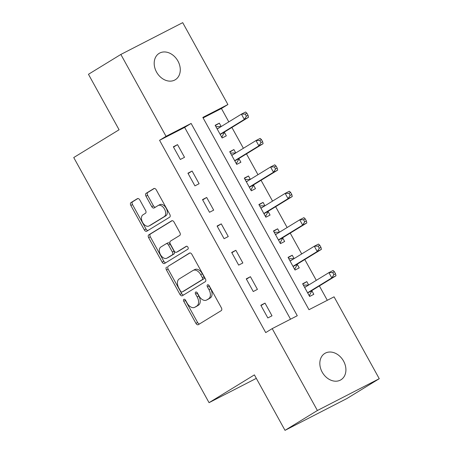 <?xml version="1.0" encoding="UTF-8"?>
<svg xmlns="http://www.w3.org/2000/svg" width="453" height="453" viewBox="0 0 453 453"><rect width="100%" height="100%" fill="white"/><g stroke="black" fill="none" stroke-linecap="round" stroke-linejoin="round"><path stroke-width="0.68" d="M183.861 299.331A1.659 1.042 -117.2 0 0 183.771 301.324L195.939 323.363A2.373 1.489 -117.2 0 0 198.295 324.693A2.373 1.489 -117.2 0 0 198.352 324.659L221.245 310.633A2.373 1.489 -117.2 0 0 221.37 307.78L209.201 285.741A1.659 1.042 -117.2 0 0 207.553 284.812A1.659 1.042 -117.2 0 0 207.514 284.835A1.659 1.042 -117.2 0 0 207.423 286.834L208.997 289.688A7.588 4.762 -117.2 0 1 208.595 298.816L206.687 299.982A7.588 4.762 -117.2 0 1 206.489 300.096A7.588 4.762 -117.2 0 1 198.952 295.843L197.378 292.989A1.659 1.042 -117.2 0 0 195.73 292.06A1.659 1.042 -117.2 0 0 195.685 292.083A1.659 1.042 -117.2 0 0 195.6 294.082L197.174 296.93A7.588 4.762 -117.2 0 1 196.766 306.064L194.858 307.23A7.588 4.762 -117.2 0 1 194.665 307.344A7.588 4.762 -117.2 0 1 187.129 303.085L185.554 300.237A1.659 1.042 -117.2 0 0 183.901 299.303A1.659 1.042 -117.2 0 0 183.861 299.331M185.169 299.716A1.659 1.042 -117.2 0 0 185.441 300.469L197.61 322.508A2.373 1.489 -117.2 0 0 199.524 323.94M208.822 285.22A1.659 1.042 -117.2 0 0 209.093 285.973L210.668 288.827L208.997 289.688M196.998 292.468A1.659 1.042 -117.2 0 0 197.27 293.221L198.844 296.075L197.174 296.93M177.933 61.047A15.459 12.016 -121.5 0 1 175.305 79.728A15.459 12.016 -121.5 0 1 156.534 72.044A15.459 12.016 -121.5 0 1 159.156 53.363A15.459 12.016 -121.5 0 1 177.933 61.047M343.572 361.109A15.459 12.016 -121.5 0 1 340.95 379.79A15.459 12.016 -121.5 0 1 322.174 372.106A15.459 12.016 -121.5 0 1 324.801 353.431A15.459 12.016 -121.5 0 1 343.572 361.109M139.807 199.954A2.373 1.489 -117.2 0 0 137.452 198.624A2.373 1.489 -117.2 0 0 137.395 198.657L130.974 202.593A2.373 1.489 -117.2 0 0 130.843 205.447L144.354 229.926A2.373 1.489 -117.2 0 0 146.71 231.251A2.373 1.489 -117.2 0 0 146.772 231.217L169.66 217.191A2.373 1.489 -117.2 0 0 169.784 214.337L156.274 189.864A2.373 1.489 -117.2 0 0 153.918 188.533A2.373 1.489 -117.2 0 0 153.861 188.567L146.104 193.323A2.373 1.489 -117.2 0 0 145.974 196.177L151.761 206.653A2.373 1.489 -117.2 0 0 154.116 207.978A2.373 1.489 -117.2 0 0 154.173 207.944L158.023 205.588A6.342 3.981 -117.2 0 1 158.188 205.498A6.342 3.981 -117.2 0 1 164.558 209.184A6.342 3.981 -117.2 0 1 164.145 216.687L149.077 225.917A6.342 3.981 -117.2 0 1 148.918 226.013A6.342 3.981 -117.2 0 1 142.542 222.321A6.342 3.981 -117.2 0 1 142.955 214.824L145.464 213.284A2.373 1.489 -117.2 0 0 145.589 210.43L139.807 199.954M379.257 378.708L346.873 398.555L285.016 430.35L254.393 374.88L209.054 402.666L73.743 157.542L119.082 129.762L88.46 74.292L120.849 54.445L182.706 22.65L227.904 104.535L202.831 117.423L308.98 309.716L334.059 296.828L379.257 378.708L317.4 410.503L272.202 328.623L297.276 315.73L191.126 123.437L166.047 136.33L120.849 54.445M285.016 430.35L317.4 410.503M290.526 319.201L184.648 127.406L159.569 140.3L265.724 332.593L272.202 328.623M159.569 140.3L166.047 136.33M166.579 267.1A2.373 1.489 -117.2 0 0 166.455 269.954L179.966 294.427A2.373 1.489 -117.2 0 0 182.321 295.758A2.373 1.489 -117.2 0 0 182.383 295.724L205.271 281.698A2.373 1.489 -117.2 0 0 205.396 278.844L191.885 254.371A2.373 1.489 -117.2 0 0 189.53 253.04A2.373 1.489 -117.2 0 0 189.467 253.074L168.25 266.239A2.373 1.489 -117.2 0 0 168.125 269.093L181.636 293.572A2.373 1.489 -117.2 0 0 183.556 295.005M162.163 262.174L148.652 237.7A2.373 1.489 -117.2 0 1 148.777 234.847L171.664 220.821A2.373 1.489 -117.2 0 1 171.727 220.787A2.373 1.489 -117.2 0 1 174.082 222.117L179.864 232.593A2.373 1.489 -117.2 0 1 179.739 235.447L170.453 241.132A2.373 1.489 -117.2 0 0 170.328 243.986L174.162 250.934A2.373 1.489 -117.2 0 0 176.517 252.264A2.373 1.489 -117.2 0 0 176.579 252.23L186.245 246.307A1.659 1.042 -117.2 0 1 186.285 246.285A1.659 1.042 -117.2 0 1 187.955 247.247A1.659 1.042 -117.2 0 1 187.848 249.212L164.575 263.47A2.373 1.489 -117.2 0 1 164.518 263.504A2.373 1.489 -117.2 0 1 162.163 262.174L163.833 261.319L150.322 236.84L148.652 237.7M272.01 315.798L265.011 303.114L260.832 305.265L267.831 317.944L272.01 315.798M257.429 289.382L250.43 276.704L246.251 278.85L253.25 291.528L257.429 289.382M242.848 262.966L235.849 250.288L231.67 252.434L238.669 265.113L242.848 262.966M228.267 236.551L221.268 223.873L217.089 226.024L224.088 238.703L228.267 236.551M213.686 210.141L206.687 197.463L202.508 199.609L209.507 212.287L213.686 210.141M199.105 183.725L192.106 171.047L187.927 173.193L194.926 185.872L199.105 183.725M184.524 157.31L177.525 144.632L173.346 146.783L180.345 159.462L184.524 157.31M327.304 300.299L319.382 285.945M316.296 280.356L304.801 259.535M301.715 253.94L290.22 233.119M287.134 227.525L275.639 206.704M272.553 201.115L261.058 180.288M257.972 174.699L246.477 153.878M243.391 148.284L231.896 127.463M228.81 121.874L221.426 108.505L203.103 117.922M308.68 285.022L306.806 281.636L302.627 283.782L309.625 296.46L313.804 294.314L311.907 290.877M294.099 258.606L292.225 255.22L288.046 257.366L295.045 270.045L299.223 267.899L297.327 264.461M279.518 232.196L277.644 228.805L273.465 230.956L280.464 243.635L284.643 241.483L282.746 238.046M264.937 205.781L263.063 202.389L258.884 204.541L265.883 217.219L270.062 215.067L268.165 211.63M250.356 179.365L248.482 175.979L244.303 178.125L251.302 190.804L255.481 188.658L253.584 185.22M235.77 152.955L233.901 149.564L229.722 151.71L236.721 164.388L240.9 162.242L239.003 158.805M221.189 126.54L219.32 123.148L215.141 125.3L222.14 137.978L226.319 135.826L224.422 132.389M209.054 402.666L256.319 378.368M221.426 108.505L227.904 104.535M184.648 127.406L191.126 123.437M306.806 281.636L302.797 284.088M292.225 255.22L288.216 257.678M277.644 228.805L273.635 231.262M263.063 202.389L259.054 204.847M248.482 175.979L244.473 178.437M233.901 149.564L229.892 152.021M219.32 123.148L215.311 125.606M265.011 303.114L261.002 305.571M250.43 276.704L246.421 279.161M235.849 250.288L231.84 252.746M221.268 223.873L217.259 226.33M206.687 197.463L202.678 199.915M192.106 171.047L188.097 173.505M177.525 144.632L173.516 147.089M194.665 307.344L196.336 306.483A7.588 4.762 -117.2 0 0 196.534 306.37L194.858 307.23M198.844 296.075A7.588 4.762 -117.2 0 1 198.437 305.203L196.534 306.37M206.489 300.096L208.159 299.235A7.588 4.762 -117.2 0 0 208.357 299.127L206.687 299.982M210.668 288.827A7.588 4.762 -117.2 0 1 210.266 297.955L208.357 299.127M189.971 252.933L168.25 266.239M180.487 291.058A1.659 1.042 -117.2 0 0 182.134 291.987A1.659 1.042 -117.2 0 0 182.18 291.964L202.27 279.654A1.659 1.042 -117.2 0 0 202.355 277.655L200.696 274.648A7.588 4.762 -117.2 0 0 193.159 270.396A7.588 4.762 -117.2 0 0 192.961 270.503L179.229 278.918A7.588 4.762 -117.2 0 0 178.827 288.051L180.487 291.058M183.759 291.149A1.659 1.042 -117.2 0 0 183.805 291.126A1.659 1.042 -117.2 0 0 183.85 291.103L182.18 291.964M193.159 270.396L194.83 269.535A7.588 4.762 -117.2 0 1 202.366 273.788L204.031 276.794A1.659 1.042 -117.2 0 1 203.941 278.793L183.85 291.103M172.163 220.679L150.447 233.986A2.373 1.489 -117.2 0 0 150.322 236.84M178.125 251.438A2.373 1.489 -117.2 0 0 178.188 251.404A2.373 1.489 -117.2 0 0 178.25 251.37L186.67 246.211M160.821 247.038A6.342 3.981 -117.2 0 0 160.413 254.535A6.342 3.981 -117.2 0 0 166.783 258.227A6.342 3.981 -117.2 0 0 166.947 258.131L172.259 254.88A2.373 1.489 -117.2 0 0 172.383 252.027L168.544 245.079A2.373 1.489 -117.2 0 0 166.194 243.748A2.373 1.489 -117.2 0 0 166.132 243.782L160.821 247.038M168.284 257.446A6.342 3.981 -117.2 0 0 168.454 257.366A6.342 3.981 -117.2 0 0 168.618 257.276L166.947 258.131M166.257 243.72L167.803 242.921A2.373 1.489 -117.2 0 1 167.865 242.887A2.373 1.489 -117.2 0 1 170.22 244.218L174.054 251.166A2.373 1.489 -117.2 0 1 173.929 254.02L168.618 257.276M163.833 261.319A2.373 1.489 -117.2 0 0 165.747 262.751M150.419 225.232A6.342 3.981 -117.2 0 0 150.589 225.152A6.342 3.981 -117.2 0 0 150.753 225.062L149.077 225.917M158.188 205.498L159.858 204.637A6.342 3.981 -117.2 0 1 166.228 208.323A6.342 3.981 -117.2 0 1 165.821 215.826L150.753 225.062M154.36 188.425L147.774 192.463A2.373 1.489 -117.2 0 0 147.65 195.317L153.431 205.792A2.373 1.489 -117.2 0 0 155.345 207.225M137.893 198.516L132.644 201.738A2.373 1.489 -117.2 0 0 132.514 204.586L146.025 229.065A2.373 1.489 -117.2 0 0 147.944 230.498M309.212 295.713L312.015 290.667A2.418 1.518 62.8 0 1 312.411 290.214L335.99 275.769L331.811 277.916L328.895 272.638L305.316 287.083A2.418 1.518 62.8 0 1 305.254 287.117A2.418 1.518 62.8 0 1 304.75 287.225L304.524 287.219M309.195 295.684L309.597 295.481M303.363 285.118L308.606 285.067M307.729 293.023L307.836 292.814A2.418 1.518 62.8 0 1 308.233 292.366L331.811 277.916L333.872 274.66L335.543 273.799L334.376 271.687L332.706 272.542L333.872 274.66M332.706 272.542L328.895 272.638L333.074 270.486L334.376 271.687M335.543 273.799L335.99 275.769M294.631 269.297L297.434 264.252A2.418 1.518 62.8 0 1 297.831 263.805L321.409 249.354L317.23 251.506L314.314 246.222L290.735 260.668A2.418 1.518 62.8 0 1 290.673 260.702A2.418 1.518 62.8 0 1 290.169 260.815L289.943 260.803M294.614 269.269L295.016 269.065M288.782 258.703L294.025 258.652M293.148 266.607L293.255 266.398A2.418 1.518 62.8 0 1 293.652 265.951L317.23 251.506L319.291 248.244L320.962 247.383L319.795 245.271L318.125 246.132L319.291 248.244M318.125 246.132L314.314 246.222L318.493 244.071L319.795 245.271M320.962 247.383L321.409 249.354M280.05 242.882L282.853 237.836A2.418 1.518 62.8 0 1 283.25 237.389L306.828 222.944L302.649 225.09L299.733 219.807L276.154 234.252A2.418 1.518 62.8 0 1 276.092 234.292A2.418 1.518 62.8 0 1 275.588 234.399L275.362 234.394M280.033 242.853L280.435 242.649M274.201 232.287L279.444 232.242M278.567 240.198L278.674 239.988A2.418 1.518 62.8 0 1 279.071 239.535L302.649 225.09L304.71 221.828L306.381 220.968L305.214 218.856L303.544 219.716L304.71 221.828M303.544 219.716L299.733 219.807L303.912 217.661L305.214 218.856M306.381 220.968L306.828 222.944M265.469 216.472L268.272 211.426A2.418 1.518 62.8 0 1 268.669 210.973L292.247 196.528L288.068 198.674L285.152 193.391L261.574 207.842A2.418 1.518 62.8 0 1 261.511 207.876A2.418 1.518 62.8 0 1 261.007 207.984L260.781 207.978M265.452 216.443L265.854 216.234M259.62 205.877L264.863 205.826M263.986 213.782L264.088 213.573A2.418 1.518 62.8 0 1 264.49 213.125L288.068 198.674L290.13 195.413L291.8 194.558L290.633 192.44L288.963 193.301L290.13 195.413M288.963 193.301L285.152 193.391L289.331 191.245L290.633 192.44M291.8 194.558L292.247 196.528M250.888 190.056L253.686 185.011A2.418 1.518 62.8 0 1 254.088 184.564L277.666 170.113L273.487 172.265L270.571 166.981L246.993 181.427A2.418 1.518 62.8 0 1 246.93 181.46A2.418 1.518 62.8 0 1 246.426 181.568L246.2 181.562M250.871 190.028L251.273 189.824M245.039 179.462L250.283 179.411M249.405 187.366L249.507 187.157A2.418 1.518 62.8 0 1 249.909 186.71L273.487 172.265L275.549 169.003L277.219 168.142L276.053 166.03L274.382 166.885L275.549 169.003M274.382 166.885L270.571 166.981L274.75 164.83L276.053 166.03M277.219 168.142L277.666 170.113M236.307 163.641L239.105 158.595A2.418 1.518 62.8 0 1 239.507 158.148L263.085 143.697L258.906 145.849L255.99 140.566L232.412 155.011A2.418 1.518 62.8 0 1 232.349 155.051A2.418 1.518 62.8 0 1 231.845 155.158L231.619 155.147M236.29 163.612L236.687 163.408M230.458 153.046L235.702 152.995M234.824 160.951L234.926 160.747A2.418 1.518 62.8 0 1 235.328 160.294L258.906 145.849L260.968 142.587L262.638 141.727L261.472 139.615L259.801 140.475L260.968 142.587M259.801 140.475L255.99 140.566L260.169 138.42L261.472 139.615M262.638 141.727L263.085 143.697M221.727 137.231L224.524 132.18A2.418 1.518 62.8 0 1 224.926 131.732L248.504 117.287L244.326 119.433L241.409 114.15L217.831 128.601A2.418 1.518 62.8 0 1 217.768 128.635A2.418 1.518 62.8 0 1 217.259 128.743L217.038 128.737M221.71 137.197L222.106 136.993M215.877 126.636L221.121 126.585M220.243 134.541L220.345 134.331A2.418 1.518 62.8 0 1 220.747 133.884L244.326 119.433L246.387 116.172L248.057 115.311L246.891 113.199L245.22 114.06L246.387 116.172M245.22 114.06L241.409 114.15L245.588 112.004L246.891 113.199M248.057 115.311L248.504 117.287M185.441 300.469L183.771 301.324M209.093 285.973L207.423 286.834M197.27 293.221L195.6 294.082M198.437 305.203L196.766 306.064M210.266 297.955L208.595 298.816M197.61 322.508L195.939 323.363M181.636 293.572L179.966 294.427M168.125 269.093L166.455 269.954M203.941 278.793L202.27 279.654M204.031 276.794L202.355 277.655M202.366 273.788L200.696 274.648M150.447 233.986L148.777 234.847M178.25 251.37L176.579 252.23M173.929 254.02L172.259 254.88M174.054 251.166L172.383 252.027M170.22 244.218L168.544 245.079M165.821 215.826L164.145 216.687M153.431 205.792L151.761 206.653M147.65 195.317L145.974 196.177M147.774 192.463L146.104 193.323M146.025 229.065L144.354 229.926M132.514 204.586L130.843 205.447M132.644 201.738L130.974 202.593M312.015 290.667L307.836 292.814M312.411 290.214L308.233 292.366M306.817 286.16L304.75 287.225M297.434 264.252L293.255 266.398M297.831 263.805L293.652 265.951M292.236 259.75L290.169 260.815M282.853 237.836L278.674 239.988M283.25 237.389L279.071 239.535M277.655 233.335L275.588 234.399M268.272 211.426L264.088 213.573M268.669 210.973L264.49 213.125M263.074 206.919L261.007 207.984M253.686 185.011L249.507 187.157M254.088 184.564L249.909 186.71M248.493 180.504L246.426 181.568M239.105 158.595L234.926 160.747M239.507 158.148L235.328 160.294M233.912 154.094L231.845 155.158M224.524 132.18L220.345 134.331M224.926 131.732L220.747 133.884M219.331 127.678L217.259 128.743M183.805 291.126L182.134 291.987M178.188 251.404L176.517 252.264M168.454 257.366L166.783 258.227M167.865 242.887L166.194 243.748M150.589 225.152L148.918 226.013"/></g></svg>
